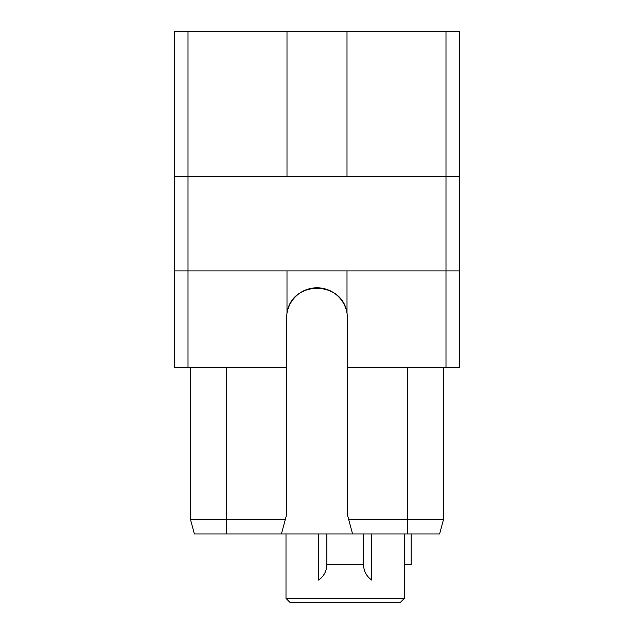 <?xml version="1.0" encoding="UTF-8"?>
<svg xmlns="http://www.w3.org/2000/svg" width="634" height="634" viewBox="0 0 634 634"><rect width="100%" height="100%" fill="white"/><g stroke="black" fill="none" stroke-linecap="round" stroke-linejoin="round"><path stroke-width="0.95" d="M188.005 367.672L188.005 270.916L459.436 270.916L459.436 367.672L347.416 367.672L347.416 318.236A30.416 30.416 0 0 0 347.004 313.212C342.725 280.093 291.275 280.093 286.996 313.212A30.416 30.416 0 0 0 286.584 318.236L286.584 367.672L174.564 367.672L174.564 31.7L347.004 31.7L347.004 176.371M347.004 270.916L347.004 313.212A30.416 30.416 0 0 0 286.996 313.212L286.996 270.916M174.564 176.371L188.005 176.371L188.005 270.916L174.564 270.916M445.995 367.672L445.995 176.371L459.436 176.371L459.436 31.7L445.995 31.7L445.995 176.371L188.005 176.371L188.005 31.7M347.004 31.7L445.995 31.7M459.436 270.916L459.436 176.371M347.416 367.672L347.416 514.737L352.567 533.947L194.376 533.947L190.533 519.618L226.718 519.618L226.718 533.947M407.282 367.672L407.282 519.618L348.724 519.618M407.282 533.947L407.282 519.618L443.467 519.618L439.624 533.947L352.567 533.947M286.584 367.672L286.584 514.737L281.433 533.947M285.276 519.618L226.718 519.618L226.718 367.672M443.467 367.672L443.467 519.618M190.533 367.672L190.533 519.618M286.996 31.7L286.996 176.371M289.92 602.3L400.442 602.3L404.365 598.377L285.997 598.377L289.92 602.3M404.365 533.947L404.365 598.377M285.997 533.947L285.997 598.377M363.75 567.509A18.972 18.972 0 0 1 363.504 564.442C363.718 571.091 366.46 576.306 371.738 580.086L371.738 533.947M326.613 567.509A18.972 18.972 0 0 0 326.867 564.442L326.867 533.947L326.867 564.442C326.653 571.091 323.903 576.306 318.625 580.086L318.625 533.947M404.365 564.72L411.173 564.72L411.173 533.947M326.867 564.72L363.504 564.72L363.504 533.947"/></g></svg>
